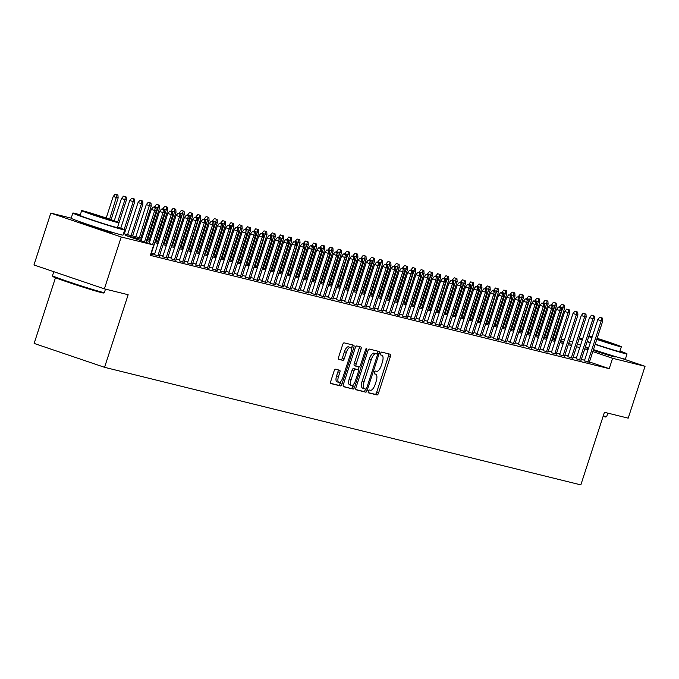 <?xml version="1.0" encoding="UTF-8"?>
<svg xmlns="http://www.w3.org/2000/svg" width="679" height="679" viewBox="0 0 679 679"><rect width="100%" height="100%" fill="white"/><g stroke="black" fill="none" stroke-linecap="round" stroke-linejoin="round"><path stroke-width="1.02" d="M368.315 391.265A1.502 0.586 108.7 0 0 368.4 392.827A1.502 0.586 108.7 0 0 368.417 392.827L377.04 394.957A2.139 0.832 108.7 0 0 378.517 393.124L390.425 356.475A2.139 0.832 108.7 0 0 390.298 354.251A2.139 0.832 108.7 0 0 390.272 354.243L381.649 352.112A1.502 0.586 108.7 0 0 380.613 353.394A1.502 0.586 108.7 0 0 380.707 354.956A1.502 0.586 108.7 0 0 380.724 354.964L381.836 355.236A6.858 2.665 108.7 0 1 381.921 355.261A6.858 2.665 108.7 0 1 382.319 362.391L381.326 365.446A6.858 2.665 108.7 0 1 376.616 371.32L375.495 371.048A1.502 0.586 108.7 0 0 374.469 372.33A1.502 0.586 108.7 0 0 374.553 373.891A1.502 0.586 108.7 0 0 374.57 373.9L375.682 374.171A6.858 2.665 108.7 0 1 375.767 374.197A6.858 2.665 108.7 0 1 376.166 381.326L375.173 384.382A6.858 2.665 108.7 0 1 370.462 390.255L369.342 389.984A1.502 0.586 108.7 0 0 368.315 391.265M110.957 232.048A17.017 0.518 -162 0 1 112.952 232.965A17.017 0.518 -162 0 1 111.611 232.736A17.017 0.518 -162 0 1 93.388 227.142A17.017 0.518 -162 0 1 80.58 222.44A17.017 0.518 -162 0 1 81.913 222.67A17.017 0.518 -162 0 1 82.728 222.873M613.273 356.051A17.017 0.518 -162 0 1 615.276 356.967A17.017 0.518 -162 0 1 613.935 356.747A17.017 0.518 -162 0 1 593.234 350.313M335.562 369.215A2.139 0.832 108.7 0 0 334.093 371.048L330.749 381.335A2.139 0.832 108.7 0 0 330.877 383.559L340.476 385.935A2.139 0.832 108.7 0 0 341.953 384.102L353.861 347.453A2.139 0.832 108.7 0 0 353.734 345.221L344.134 342.853A2.139 0.832 108.7 0 0 342.657 344.686L338.626 357.103A2.139 0.832 108.7 0 0 338.745 359.335A2.139 0.832 108.7 0 0 338.77 359.344L342.87 360.354A2.139 0.832 108.7 0 0 344.346 358.52L346.349 352.359A5.729 2.232 108.7 0 1 350.356 347.47A5.729 2.232 108.7 0 1 350.687 353.428L342.853 377.558A5.729 2.232 108.7 0 1 338.838 382.447A5.729 2.232 108.7 0 1 338.507 376.489L339.814 372.465A2.139 0.832 108.7 0 0 339.687 370.233L335.562 369.215M621.175 358.206L645.05 366.304L628.202 418.162L604.429 412.297L580.842 484.891L104.566 367.322L128.153 294.72L104.379 288.855L121.227 236.996L50.798 213.104L71.193 218.137M645.05 366.304L612.594 358.291L592.818 351.586M141.546 239.373L125.131 235.324L153.683 245.009L150.314 255.38L609.224 368.663L612.594 358.291M153.683 245.009L121.227 236.996M355.991 387.565A2.139 0.832 108.7 0 0 356.119 389.797A2.139 0.832 108.7 0 0 356.144 389.797L365.718 392.165A2.139 0.832 108.7 0 0 367.195 390.332L379.103 353.683A2.139 0.832 108.7 0 0 378.975 351.45A2.139 0.832 108.7 0 0 378.95 351.442L369.376 349.082A2.139 0.832 108.7 0 0 367.899 350.916L355.991 387.565M353.097 389.05L343.523 386.682A2.139 0.832 108.7 0 1 343.498 386.674A2.139 0.832 108.7 0 1 343.37 384.45L355.278 347.801A2.139 0.832 108.7 0 1 356.755 345.967L360.855 346.977A2.139 0.832 108.7 0 1 360.88 346.986A2.139 0.832 108.7 0 1 360.999 349.21L356.169 364.08A2.139 0.832 108.7 0 0 356.297 366.304A2.139 0.832 108.7 0 0 356.322 366.312L359.038 366.983A2.139 0.832 108.7 0 0 360.515 365.149L365.54 349.677A1.502 0.586 108.7 0 1 366.592 348.395A1.502 0.586 108.7 0 1 366.677 349.957L354.574 387.217A2.139 0.832 108.7 0 1 353.097 389.05L343.26 386.444M584.407 360.821L589.347 362.263M576.14 358.784L581.08 360.226M567.865 356.738L572.813 358.181M559.598 354.701L564.546 356.144M551.331 352.656L556.271 354.099M543.064 350.619L548.004 352.062M534.797 348.573L539.737 350.016M526.522 346.536L531.47 347.979M518.255 344.491L523.195 345.934M509.988 342.454L514.928 343.897M501.722 340.408L506.661 341.851M493.446 338.371L498.394 339.814M485.179 336.326L490.128 337.769M476.913 334.289L481.852 335.732M468.646 332.243L473.586 333.686M460.379 330.206L465.319 331.649M452.104 328.161L457.052 329.604M443.837 326.124L448.785 327.567M435.57 324.087L440.51 325.521M427.303 322.041L432.243 323.484M419.028 320.004L423.976 321.439M410.761 317.959L415.709 319.402M402.494 315.922L407.434 317.356M394.227 313.876L399.167 315.319M385.961 311.839L390.9 313.274M377.685 309.794L382.633 311.237M369.418 307.757L374.367 309.191M361.152 305.711L366.091 307.154M352.885 303.674L357.825 305.109M344.609 301.629L349.558 303.072M336.343 299.592L341.291 301.026M328.076 297.546L333.016 298.989M319.809 295.509L324.749 296.944M311.542 293.464L316.482 294.907M303.267 291.427L308.215 292.861M295 289.381L299.948 290.824M286.733 287.344L291.673 288.787M278.466 285.299L283.406 286.742M270.2 283.262L275.139 284.705M261.924 281.216L266.872 282.659M253.657 279.179L258.597 280.622M245.391 277.134L250.33 278.577M237.124 275.097L242.064 276.54M228.848 273.051L233.797 274.494M220.582 271.014L225.53 272.457M212.315 268.969L217.255 270.412M204.048 266.932L208.988 268.375M195.781 264.886L200.721 266.329M187.506 262.849L192.454 264.292M179.239 260.804L184.179 262.247M170.972 258.767L175.912 260.21M162.705 256.721L167.645 258.164M154.43 254.684L159.378 256.127M150.696 254.201L153.462 254.88L151.111 254.082M609.224 368.663L589.448 361.958M584.577 360.303L581.402 359.225M576.412 357.926L573.152 357.12M568.145 355.889L564.886 355.083M559.878 353.844L556.619 353.038M551.611 351.807L548.352 351.001M543.336 349.761L540.085 348.955M535.069 347.724L531.81 346.918M526.802 345.679L523.543 344.873M518.535 343.642L515.276 342.836M510.269 341.596L507.009 340.79M501.993 339.559L498.734 338.753M493.726 337.514L490.467 336.708M485.46 335.477L482.2 334.671M477.193 333.431L473.934 332.625M468.917 331.394L465.667 330.588M460.651 329.349L457.391 328.543M452.384 327.312L449.125 326.506M444.117 325.266L440.858 324.469M435.85 323.229L432.591 322.423M427.575 321.184L424.316 320.386M419.308 319.147L416.049 318.341M411.041 317.101L407.782 316.304M402.774 315.064L399.515 314.258M394.507 313.019L391.248 312.221M386.232 310.982L382.973 310.176M377.965 308.937L374.706 308.139M369.699 306.9L366.439 306.093M361.432 304.854L358.173 304.056M353.156 302.817L349.897 302.011M344.89 300.772L341.63 299.974M336.623 298.735L333.364 297.928M328.356 296.689L325.097 295.891M320.089 294.652L316.83 293.846M311.814 292.607L308.555 291.809M303.547 290.57L300.288 289.763M295.28 288.524L292.021 287.726M287.013 286.487L283.754 285.681M278.738 284.442L275.479 283.644M270.471 282.405L267.212 281.598M262.204 280.359L258.945 279.561M253.938 278.322L250.678 277.516M245.671 276.277L242.411 275.479M237.395 274.24L234.136 273.433M229.129 272.194L225.869 271.396M220.862 270.157L217.603 269.351M212.595 268.112L209.336 267.314M204.32 266.075L201.069 265.268M196.053 264.029L192.794 263.231M187.786 261.992L184.527 261.186M179.519 259.947L176.26 259.149M171.252 257.91L167.993 257.103M162.977 255.864L159.718 255.066M154.71 253.827L151.451 253.021M55.474 277.736L34.137 343.43L104.566 367.322M104.379 288.855L33.95 264.963L50.798 213.104M546.833 335.553L547.877 335.808M555.099 337.59L556.143 337.853M561.151 339.084L564.41 339.89M569.418 341.13L572.677 341.936M588.362 348.633A17.017 0.518 -162 0 1 585.222 347.487M568.629 343.574L570.716 344.092L568.688 343.396M563.808 341.741L560.642 340.671M555.761 339.016L554.751 338.668M547.715 336.283L546.705 335.944M123.502 233.686L141.911 238.236M146.927 239.466L150.186 240.273M155.194 241.512L158.453 242.318M163.461 243.549L166.72 244.355M171.728 245.594L174.987 246.401M180.003 247.631L183.254 248.438M188.27 249.677L191.529 250.483M196.537 251.714L199.796 252.52M204.803 253.759L208.063 254.566M213.07 255.796L216.329 256.603M221.346 257.842L224.605 258.648M229.612 259.879L232.872 260.685M237.879 261.924L241.138 262.731M246.146 263.961L249.405 264.768M254.413 266.007L257.672 266.813M262.688 268.044L265.947 268.85M270.955 270.089L274.214 270.896M279.222 272.126L282.481 272.933M287.489 274.172L290.748 274.978M295.764 276.209L299.023 277.015M304.031 278.254L307.29 279.061M312.298 280.291L315.557 281.098M320.564 282.337L323.824 283.143M328.831 284.374L332.09 285.18M337.107 286.419L340.366 287.225M345.373 288.456L348.633 289.262M353.64 290.502L356.899 291.308M361.907 292.539L365.166 293.345M370.182 294.584L373.442 295.39M378.449 296.621L381.708 297.427M386.716 298.667L389.975 299.473M394.983 300.704L398.242 301.51M403.25 302.749L406.509 303.555M411.525 304.786L414.784 305.592M419.792 306.832L423.051 307.638M428.059 308.869L431.318 309.675M436.325 310.914L439.585 311.72M444.601 312.951L447.851 313.757M452.868 314.997L456.127 315.803M461.134 317.034L464.394 317.84M469.401 319.079L472.66 319.885M477.668 321.116L480.927 321.922M485.943 323.162L489.203 323.968M494.21 325.199L497.469 326.005M502.477 327.244L505.736 328.05M510.744 329.281L514.003 330.087M519.019 331.327L522.27 332.133M527.286 333.364L530.545 334.17M535.553 335.409L538.812 336.215M543.82 337.446L547.079 338.252M552.086 339.492L555.346 340.298M560.362 341.529L563.621 342.335M579.781 347.555L576.522 346.748M571.514 345.518L568.255 344.711M563.247 343.472L559.988 342.666M554.981 341.435L551.721 340.629M546.714 339.39L543.455 338.592M538.439 337.353L535.179 336.546M530.172 335.307L526.912 334.509M521.905 333.27L518.646 332.464M513.638 331.225L510.379 330.427M505.363 329.188L502.104 328.381M497.096 327.142L493.837 326.344M488.829 325.105L485.57 324.299M480.562 323.06L477.303 322.262M472.295 321.023L469.036 320.216M464.02 318.977L460.761 318.179M455.753 316.94L452.494 316.134M447.486 314.895L444.227 314.097M439.22 312.858L435.96 312.051M430.944 310.812L427.685 310.014M422.678 308.775L419.418 307.969M414.411 306.73L411.151 305.932M406.144 304.693L402.885 303.886M397.877 302.647L394.618 301.849M389.602 300.61L386.343 299.804M381.335 298.565L378.076 297.767M373.068 296.528L369.809 295.721M364.801 294.482L361.542 293.684M356.526 292.445L353.275 291.639M348.259 290.4L345 289.602M339.992 288.363L336.733 287.557M331.725 286.317L328.466 285.519M323.459 284.28L320.199 283.474M315.183 282.235L311.924 281.437M306.916 280.198L303.657 279.392M298.65 278.152L295.39 277.355M290.383 276.115L287.124 275.309M282.108 274.07L278.857 273.272M273.841 272.033L270.582 271.227M265.574 269.987L262.315 269.19M257.307 267.95L254.048 267.144M249.04 265.905L245.781 265.107M240.765 263.868L237.506 263.062M232.498 261.822L229.239 261.025M224.231 259.785L220.972 258.979M215.964 257.74L212.705 256.942M207.698 255.703L204.438 254.897M199.422 253.657L196.163 252.86M191.155 251.62L187.896 250.814M182.889 249.575L179.629 248.777M174.622 247.538L171.363 246.732M166.347 245.492L163.087 244.695M158.08 243.455L154.82 242.649M149.813 241.41L146.554 240.612M587.946 349.931L584.772 348.853M368.205 392.606L375.139 394.312A2.139 0.832 108.7 0 0 376.607 392.479L388.515 355.83A2.139 0.832 108.7 0 0 388.634 353.835M376.887 353.988L377.193 353.038A2.139 0.832 108.7 0 0 377.312 351.043M355.872 389.559L363.817 391.52A2.139 0.832 108.7 0 0 365.285 389.687L365.497 389.033M365.752 389.092A1.502 0.586 108.7 0 0 366.787 387.811L377.235 355.643A1.502 0.586 108.7 0 0 377.151 354.082A1.502 0.586 108.7 0 0 377.134 354.073L375.954 353.784A6.858 2.665 108.7 0 0 371.243 359.658L364.097 381.649A6.858 2.665 108.7 0 0 364.487 388.778A6.858 2.665 108.7 0 0 364.572 388.804L365.752 389.092M375.266 353.445A1.502 0.586 108.7 0 0 375.249 353.436A1.502 0.586 108.7 0 0 375.224 353.428L377.134 354.073M364.411 388.744L362.671 388.159A6.858 2.665 108.7 0 1 362.586 388.133A6.858 2.665 108.7 0 1 362.196 381.004L369.334 359.013A6.858 2.665 108.7 0 1 374.053 353.139L377.151 354.082M356.271 366.295L354.421 365.667A2.139 0.832 108.7 0 1 354.396 365.658A2.139 0.832 108.7 0 1 354.268 363.426L359.098 348.565A2.139 0.832 108.7 0 0 359.208 346.57M359.03 366.983L358.105 369.826M353.301 384.628L352.664 386.572L354.574 387.217M351.162 379.502A5.729 2.232 108.7 0 0 351.493 385.46A5.729 2.232 108.7 0 0 355.499 380.571L358.266 372.067A2.139 0.832 108.7 0 0 358.139 369.843A2.139 0.832 108.7 0 0 358.113 369.834L355.397 369.164A2.139 0.832 108.7 0 0 353.92 370.997L351.162 379.502L349.261 378.857A5.729 2.232 108.7 0 0 349.583 384.815L351.493 385.46M356.263 369.206A2.139 0.832 108.7 0 0 356.237 369.198A2.139 0.832 108.7 0 0 356.212 369.189L353.496 368.519A2.139 0.832 108.7 0 0 352.019 370.352L353.92 370.997M349.261 378.857L352.019 370.352M351.196 388.405A2.139 0.832 108.7 0 0 352.664 386.572M338.838 382.447L336.937 381.802A5.729 2.232 108.7 0 1 336.606 375.835L337.913 371.82A2.139 0.832 108.7 0 0 338.023 369.826M350.356 347.47L348.454 346.825A5.729 2.232 108.7 0 0 344.44 351.714L346.349 352.359M338.507 359.098L340.968 359.709A2.139 0.832 108.7 0 0 342.437 357.867L344.44 351.714M351.255 348.964L351.951 346.808A2.139 0.832 108.7 0 0 352.07 344.805M330.639 383.329L338.575 385.29A2.139 0.832 108.7 0 0 340.043 383.448L340.646 381.615M564.427 305.185L561.694 304.328L564.427 305.185L564.648 308.215L559.725 306.687L559.521 307.332M563.604 304.981L552.816 339.67M564.648 308.215L554.302 340.035M559.725 306.687L561.694 304.328M601.67 317.891L599.769 317.246L601.67 317.891L601.229 320.768L602.714 321.133L589.287 362.467M587.793 362.102L601.229 320.768L597.8 319.605L584.339 361.024M599.769 317.246L597.8 319.605M602.714 321.133L602.494 318.095M603.266 415.871A27.279 0.832 18 0 0 604.548 416.202A27.279 0.832 18 0 0 606.678 416.575L605.846 416.991A26.617 0.815 -162 0 1 603.775 416.626A26.617 0.815 -162 0 1 603.079 416.448M606.678 416.575A27.279 0.832 18 0 0 606.695 416.558L607.807 413.129M595.152 344.406A27.279 0.832 18 0 0 624.901 353.555A27.279 0.832 18 0 0 627.048 353.912A27.279 0.832 18 0 0 619.961 351.001M582.607 338.863A27.279 0.832 18 0 0 579.382 337.955M593.471 349.592A27.279 0.832 18 0 0 623.22 358.741A27.279 0.832 18 0 0 625.367 359.098L627.048 353.912M596.782 339.407A19.64 0.603 18 0 0 619.791 346.528A19.64 0.603 18 0 0 621.336 346.782L619.783 351.552A19.64 0.603 -162 0 1 618.238 351.298A19.64 0.603 -162 0 1 595.228 344.177M621.336 346.782A19.64 0.603 18 0 0 597.13 338.32M592.215 336.801A19.64 0.603 18 0 0 588.999 335.85M592.113 337.098L590.62 336.801L592.003 337.446M596.849 339.186L614.69 344.626L597.062 338.532M588.752 336.623A19.64 0.603 18 0 0 591.91 337.735M590.357 342.513A19.64 0.603 -162 0 1 587.199 341.393M577.422 343.99A27.279 0.832 18 0 0 580.57 345.153M585.425 346.859A27.279 0.832 18 0 0 588.591 347.945M579.111 338.804A27.279 0.832 18 0 0 582.251 339.967M587.106 341.673A27.279 0.832 18 0 0 590.272 342.759M103.531 292.988A26.617 0.815 -162 0 1 101.451 292.624A26.617 0.815 -162 0 1 73.332 283.992A26.617 0.815 -162 0 1 52.92 276.548L52.495 275.725A27.279 0.832 18 0 0 73.417 283.355A27.279 0.832 18 0 0 102.223 292.191A27.279 0.832 18 0 0 104.354 292.573A27.279 0.832 18 0 0 104.371 292.547L103.531 292.988M80.283 214.861A27.279 0.832 18 0 0 74.996 213.41A27.279 0.832 18 0 0 72.848 213.053A27.279 0.832 18 0 0 93.379 220.582A27.279 0.832 18 0 0 122.576 229.553A27.279 0.832 18 0 0 124.724 229.909A27.279 0.832 18 0 0 117.637 226.998L126.404 200.033L124.919 199.668L117.628 222.084M72.848 213.053L71.159 218.239A27.279 0.832 18 0 0 91.699 225.768A27.279 0.832 18 0 0 120.896 234.739A27.279 0.832 18 0 0 123.043 235.095L124.724 229.909M119.012 222.78L117.459 227.55A19.64 0.603 -162 0 1 115.914 227.295A19.64 0.603 -162 0 1 94.89 220.836A19.64 0.603 -162 0 1 80.105 215.413L81.658 210.643A19.64 0.603 18 0 0 96.443 216.066A19.64 0.603 18 0 0 117.467 222.525A19.64 0.603 18 0 0 119.012 222.78A19.64 0.603 18 0 0 104.227 217.356A19.64 0.603 18 0 0 83.203 210.897A19.64 0.603 18 0 0 81.658 210.643M89.297 212.96L97.827 216.295L112.375 220.624L89.297 212.96M53.794 271.693L52.487 275.691A27.279 0.832 18 0 0 52.495 275.725M556.16 303.14L553.427 302.291L556.16 303.14L556.373 306.178L551.458 304.65L551.246 305.295M555.329 302.936L554.887 305.813L544.55 337.624M556.373 306.178L546.035 337.998M551.458 304.65L553.427 302.291M547.894 301.103L545.161 300.245L547.894 301.103L548.106 304.133L543.192 302.605L542.979 303.25M547.062 300.899L546.62 303.768L536.283 335.587M548.106 304.133L537.768 335.952M543.192 302.605L545.161 300.245M539.618 299.057L536.894 298.208L539.618 299.057L539.839 302.096L534.925 300.568L534.712 301.213M538.795 298.853L538.345 301.731L528.007 333.542M539.839 302.096L529.501 333.915M534.925 300.568L536.894 298.208M531.351 297.02L528.618 296.163L531.351 297.02L531.572 300.05L526.658 298.522L526.446 299.167M530.528 296.816L519.741 331.505M531.572 300.05L521.234 331.87M526.658 298.522L528.618 296.163M593.404 315.854L591.502 315.209L593.404 315.854L592.954 318.723L594.448 319.096L581.012 360.43M579.526 360.057L592.954 318.723L589.533 317.56L576.072 358.987M591.502 315.209L589.533 317.56M594.448 319.096L594.227 316.058M585.137 313.808L583.227 313.163L585.137 313.808L584.687 316.686L586.172 317.051L572.745 358.385M571.26 358.02L584.687 316.686L581.258 315.523L567.805 356.942M583.227 313.163L581.258 315.523M586.172 317.051L585.96 314.012M576.861 311.771L574.96 311.126L576.861 311.771L576.42 314.64L577.905 315.014L564.478 356.348M562.993 355.974L576.42 314.64L572.991 313.477L559.53 354.905M574.96 311.126L572.991 313.477M577.905 315.014L577.693 311.975M568.595 309.726L566.693 309.081L568.595 309.726L568.153 312.603L569.639 312.968L556.211 354.302M554.718 353.937L568.153 312.603L564.724 311.44L551.263 352.859M566.693 309.081L564.724 311.44M569.639 312.968L569.426 309.93M523.085 294.975L520.352 294.126L523.085 294.975L523.297 298.013L518.383 296.485L518.179 297.13M522.261 294.771L521.811 297.648L511.474 329.459M523.297 298.013L512.959 329.833M518.383 296.485L520.352 294.126M560.328 307.689L558.427 307.044L560.328 307.689L559.878 310.558L561.372 310.931L547.936 352.265M546.451 351.892L559.878 310.558L556.457 309.395L542.996 350.822M558.427 307.044L556.457 309.395M561.372 310.931L561.151 307.893M514.818 292.938L512.085 292.08L514.818 292.938L515.03 295.968L510.116 294.44L509.904 295.085M513.986 292.734L513.545 295.603L503.207 327.422M515.03 295.968L504.692 327.787M510.116 294.44L512.085 292.08M552.061 305.643L550.151 304.998L552.061 305.643L551.611 308.521L553.105 308.886L539.669 350.22M538.184 349.855L551.611 308.521L548.191 307.358L534.729 348.777M550.151 304.998L548.191 307.358M553.105 308.886L552.884 305.847M506.551 290.892L503.818 290.043L506.551 290.892L506.763 293.931L501.849 292.403L501.637 293.048M505.719 290.688L505.278 293.566L494.94 325.377M506.763 293.931L496.425 325.75M501.849 292.403L503.818 290.043M543.794 303.606L541.884 302.961L543.794 303.606L543.344 306.475L544.83 306.849L531.402 348.183M529.917 347.809L543.344 306.475L539.915 305.312L526.463 346.74M541.884 302.961L539.915 305.312M544.83 306.849L544.617 303.81M498.276 288.855L495.551 287.998L498.276 288.855L498.496 291.885L493.582 290.357L493.37 291.002M497.452 288.651L486.665 323.34M498.496 291.885L488.159 323.705M493.582 290.357L495.551 287.998M535.519 301.561L533.618 300.916L535.519 301.561L535.077 304.438L536.563 304.803L523.136 346.137M521.642 345.772L535.077 304.438L531.649 303.275L518.187 344.694M533.618 300.916L531.649 303.275M536.563 304.803L536.351 301.765M490.009 286.81L487.276 285.961L490.009 286.81L490.23 289.848L485.307 288.32L485.103 288.965M489.186 286.606L488.736 289.483L478.398 321.294M490.23 289.848L479.883 321.668M485.307 288.32L487.276 285.961M481.742 284.773L479.009 283.915L481.742 284.773L481.954 287.803L477.04 286.275L476.828 286.92M480.91 284.569L480.469 287.438L470.131 319.257M481.954 287.803L471.616 319.622M477.04 286.275L479.009 283.915M473.475 282.727L470.742 281.878L473.475 282.727L473.687 285.766L468.773 284.238L468.561 284.883M472.643 282.523L472.202 285.401L461.864 317.212M473.687 285.766L463.35 317.585M468.773 284.238L470.742 281.878M465.2 280.69L462.475 279.833L465.2 280.69L465.421 283.72L460.506 282.192L460.294 282.837M464.377 280.486L463.935 283.355L453.589 315.175M465.421 283.72L455.083 315.54M460.506 282.192L462.475 279.833M456.933 278.645L454.209 277.796L456.933 278.645L457.154 281.683L452.239 280.155L452.027 280.8M456.11 278.441L455.66 281.318L445.322 313.129M457.154 281.683L446.816 313.503M452.239 280.155L454.209 277.796M448.666 276.608L445.933 275.75L448.666 276.608L448.878 279.638L443.964 278.11L443.76 278.755M447.843 276.404L437.055 311.092M448.878 279.638L438.541 311.457M443.964 278.11L445.933 275.75M440.399 274.562L437.666 273.713L440.399 274.562L440.612 277.601L435.697 276.073L435.485 276.718M439.568 274.358L439.126 277.236L428.788 309.047M440.612 277.601L430.274 309.42M435.697 276.073L437.666 273.713M432.133 272.525L429.4 271.668L432.133 272.525L432.345 275.555L427.43 274.027L427.218 274.672M431.301 272.321L430.859 275.19L420.522 307.01M432.345 275.555L422.007 307.375M427.43 274.027L429.4 271.668M423.857 270.48L421.133 269.631L423.857 270.48L424.078 273.518L419.164 271.99L418.951 272.635M423.034 270.276L422.584 273.153L412.246 304.964M424.078 273.518L413.74 305.338M419.164 271.99L421.133 269.631M415.59 268.443L412.857 267.594L415.59 268.443L415.811 271.473L410.897 269.945L410.685 270.59M414.767 268.239L403.98 302.927M415.811 271.473L405.465 303.292M410.897 269.945L412.857 267.594M407.324 266.397L404.591 265.548L407.324 266.397L407.536 269.436L402.622 267.908L402.409 268.553M406.492 266.193L406.05 269.071L395.713 300.882M407.536 269.436L397.198 301.255M402.622 267.908L404.591 265.548M399.057 264.36L396.324 263.511L399.057 264.36L399.269 267.39L394.355 265.862L394.143 266.507M398.225 264.156L397.784 267.025L387.446 298.845M399.269 267.39L388.931 299.21M394.355 265.862L396.324 263.511M527.252 299.524L525.351 298.879L527.252 299.524L526.811 302.393L528.296 302.766L514.869 344.1M513.375 343.727L526.811 302.393L523.382 301.23L509.921 342.657M525.351 298.879L523.382 301.23M528.296 302.766L528.075 299.728M518.985 297.478L517.084 296.833L518.985 297.478L518.535 300.356L520.029 300.721L506.593 342.055M505.108 341.69L518.535 300.356L515.115 299.193L501.654 340.612M517.084 296.833L515.115 299.193M520.029 300.721L519.808 297.682M510.718 295.441L508.809 294.796L510.718 295.441L510.269 298.31L511.762 298.684L498.327 340.018M496.841 339.644L510.269 298.31L506.84 297.147L493.387 338.575M508.809 294.796L506.84 297.147M511.762 298.684L511.542 295.645M502.443 293.396L500.542 292.751L502.443 293.396L502.002 296.273L503.487 296.638L490.06 337.972M488.574 337.607L502.002 296.273L498.573 295.11L485.112 336.529M500.542 292.751L498.573 295.11M503.487 296.638L503.275 293.6M494.176 291.359L492.275 290.714L494.176 291.359L493.735 294.228L495.22 294.601L481.793 335.935M480.299 335.562L493.735 294.228L490.306 293.065L476.845 334.492M492.275 290.714L490.306 293.065M495.22 294.601L495.008 291.563M485.909 289.313L484.008 288.668L485.909 289.313L485.46 292.191L486.953 292.556L473.518 333.89M472.032 333.525L485.46 292.191L482.039 291.028L468.578 332.447M484.008 288.668L482.039 291.028M486.953 292.556L486.733 289.517M477.643 287.276L475.733 286.631L477.643 287.276L477.193 290.145L478.687 290.519L465.251 331.853M463.765 331.479L477.193 290.145L473.772 288.982L460.311 330.41M475.733 286.631L473.772 288.982M478.687 290.519L478.466 287.48M469.376 285.231L467.466 284.586L469.376 285.231L468.926 288.108L470.411 288.473L456.984 329.807M455.499 329.442L468.926 288.108L465.497 286.945L452.044 328.364M467.466 284.586L465.497 286.945M470.411 288.473L470.199 285.435M461.1 283.194L459.199 282.549L461.1 283.194L460.659 286.063L462.144 286.436L448.717 327.77M447.223 327.397L460.659 286.063L457.23 284.9L443.769 326.327M459.199 282.549L457.23 284.9M462.144 286.436L461.932 283.398M452.834 281.148L450.932 280.503L452.834 281.148L452.392 284.026L453.878 284.391L440.45 325.725M438.957 325.36L452.392 284.026L448.963 282.863L435.502 324.282M450.932 280.503L448.963 282.863M453.878 284.391L453.665 281.352M444.567 279.111L442.666 278.466L444.567 279.111L444.117 281.98L445.611 282.354L432.175 323.688M430.69 323.314L444.117 281.98L440.696 280.817L427.235 322.245M442.666 278.466L440.696 280.817M445.611 282.354L445.39 279.315M436.3 277.066L434.39 276.421L436.3 277.066L435.85 279.943L437.344 280.308L423.908 321.642M422.423 321.277L435.85 279.943L432.421 278.78L418.968 320.199M434.39 276.421L432.421 278.78M437.344 280.308L437.123 277.27M390.781 262.315L388.057 261.466L390.781 262.315L391.002 265.353L386.088 263.825L385.876 264.471M389.958 262.111L389.517 264.988L379.171 296.799M391.002 265.353L380.664 297.173M386.088 263.825L388.057 261.466M382.515 260.278L379.79 259.429L382.515 260.278L382.735 263.308L377.821 261.78L377.609 262.425M381.691 260.074L370.904 294.762M382.735 263.308L372.398 295.127M377.821 261.78L379.79 259.429M374.248 258.232L371.515 257.383L374.248 258.232L374.46 261.271L369.546 259.743L369.342 260.388M373.425 258.028L372.975 260.906L362.637 292.717M374.46 261.271L364.122 293.09M369.546 259.743L371.515 257.383M365.981 256.195L363.248 255.346L365.981 256.195L366.193 259.225L361.279 257.697L361.067 258.343M365.149 255.991L364.708 258.86L354.37 290.68M366.193 259.225L355.855 291.045M361.279 257.697L363.248 255.346M428.025 275.029L426.123 274.384L428.025 275.029L427.583 277.898L429.069 278.271L415.641 319.605M414.156 319.232L427.583 277.898L424.154 276.735L410.702 318.162M426.123 274.384L424.154 276.735M429.069 278.271L428.856 275.233M419.758 272.983L417.857 272.338L419.758 272.983L419.316 275.861L420.802 276.226L407.375 317.56M405.881 317.195L419.316 275.861L415.887 274.698L402.426 316.117M417.857 272.338L415.887 274.698M420.802 276.226L420.59 273.187M411.491 270.946L409.59 270.301L411.491 270.946L411.05 273.815L412.535 274.189L399.099 315.523M397.614 315.149L411.05 273.815L407.621 272.652L394.159 314.08M409.59 270.301L407.621 272.652M412.535 274.189L412.314 271.15M403.224 268.901L401.323 268.256L403.224 268.901L402.774 271.778L404.268 272.143L390.832 313.477M389.347 313.112L402.774 271.778L399.354 270.615L385.893 312.034M401.323 268.256L399.354 270.615M404.268 272.143L404.047 269.105M357.714 254.15L354.981 253.301L357.714 254.15L357.926 257.188L353.012 255.66L352.8 256.306M356.882 253.946L356.441 256.823L346.103 288.634M357.926 257.188L347.589 289.008M353.012 255.66L354.981 253.301M394.957 266.864L393.048 266.219L394.957 266.864L394.507 269.733L395.993 270.106L382.566 311.44M381.08 311.067L394.507 269.733L391.079 268.57L377.626 309.997M393.048 266.219L391.079 268.57M395.993 270.106L395.781 267.068M349.439 252.113L346.714 251.264L349.439 252.113L349.66 255.143L344.745 253.615L344.533 254.269M348.616 251.909L337.828 286.597M349.66 255.143L339.322 286.962M344.745 253.615L346.714 251.264M386.682 264.818L384.781 264.173L386.682 264.818L386.241 267.696L387.726 268.061L374.299 309.395M372.805 309.03L386.241 267.696L382.812 266.533L369.351 307.952M384.781 264.173L382.812 266.533M387.726 268.061L387.514 265.022M341.172 250.067L338.439 249.218L341.172 250.067L341.393 253.106L336.478 251.578L336.266 252.223M340.349 249.864L339.899 252.741L329.561 284.552M341.393 253.106L331.055 284.925M336.478 251.578L338.439 249.218M378.415 262.781L376.514 262.136L378.415 262.781L377.974 265.65L379.459 266.024L366.032 307.358M364.538 306.984L377.974 265.65L374.545 264.487L361.084 305.915M376.514 262.136L374.545 264.487M379.459 266.024L379.247 262.985M332.905 248.03L330.172 247.181L332.905 248.03L333.117 251.06L328.203 249.532L327.999 250.186M332.073 247.827L331.632 250.695L321.294 282.515M333.117 251.06L322.78 282.88M328.203 249.532L330.172 247.181M370.148 260.736L368.247 260.091L370.148 260.736L369.699 263.613L371.192 263.978L357.757 305.312M356.271 304.947L369.699 263.613L366.278 262.45L352.817 303.869M368.247 260.091L366.278 262.45M371.192 263.978L370.972 260.94M324.638 245.985L321.905 245.136L324.638 245.985L324.851 249.023L319.936 247.496L319.724 248.141M323.807 245.781L323.365 248.658L313.027 280.469M324.851 249.023L314.513 280.843M319.936 247.496L321.905 245.136M361.882 258.699L359.972 258.054L361.882 258.699L361.432 261.568L362.925 261.941L349.49 303.275M348.004 302.902L361.432 261.568L358.011 260.405L344.55 301.832M359.972 258.054L358.011 260.405M362.925 261.941L362.705 258.903M316.363 243.948L313.639 243.099L316.363 243.948L316.584 246.978L311.669 245.45L311.457 246.104M315.54 243.744L315.098 246.613L304.752 278.432M316.584 246.978L306.246 278.797M311.669 245.45L313.639 243.099M353.606 256.654L351.705 256.008L353.606 256.654L353.165 259.531L354.65 259.896L341.223 301.23M339.738 300.865L353.165 259.531L349.736 258.368L336.283 299.787M351.705 256.008L349.736 258.368M354.65 259.896L354.438 256.857M308.096 241.902L305.372 241.053L308.096 241.902L308.317 244.941L303.403 243.413L303.19 244.058M307.273 241.699L306.823 244.576L296.485 276.395M308.317 244.941L297.979 276.76M303.403 243.413L305.372 241.053M345.339 254.617L343.438 253.971L345.339 254.617L344.898 257.485L346.383 257.859L332.956 299.193M331.462 298.819L344.898 257.485L341.469 256.322L328.008 297.75M343.438 253.971L341.469 256.322M346.383 257.859L346.171 254.82M299.829 239.865L297.096 239.016L299.829 239.865L300.042 242.895L295.127 241.368L294.924 242.021M299.006 239.662L288.219 274.35M300.042 242.895L289.704 274.715M295.127 241.368L297.096 239.016M337.073 252.571L335.171 251.926L337.073 252.571L336.631 255.448L338.117 255.813L324.689 297.147M323.196 296.782L336.631 255.448L333.202 254.286L319.741 295.704M335.171 251.926L333.202 254.286M338.117 255.813L337.896 252.775M291.563 237.82L288.83 236.971L291.563 237.82L291.775 240.858L286.861 239.331L286.648 239.976M290.731 237.616L290.289 240.493L279.952 272.313M291.775 240.858L281.437 272.678M286.861 239.331L288.83 236.971M328.806 250.534L326.905 249.889L328.806 250.534L328.356 253.403L329.85 253.776L316.414 295.11M314.929 294.737L328.356 253.403L324.935 252.24L311.474 293.668M326.905 249.889L324.935 252.24M329.85 253.776L329.629 250.738M283.296 235.783L280.563 234.934L283.296 235.783L283.508 238.813L278.594 237.285L278.382 237.939M282.464 235.579L282.023 238.448L271.685 270.267M283.508 238.813L273.17 270.632M278.594 237.285L280.563 234.934M320.539 248.489L318.629 247.843L320.539 248.489L320.089 251.366L321.574 251.731L308.147 293.065M306.662 292.7L320.089 251.366L316.66 250.203L303.207 291.622M318.629 247.843L316.66 250.203M321.574 251.731L321.362 248.692M275.02 233.737L272.296 232.889L275.02 233.737L275.241 236.776L270.327 235.248L270.115 235.893M274.197 233.534L273.747 236.411L263.41 268.23M275.241 236.776L264.903 268.595M270.327 235.248L272.296 232.889M312.264 246.452L310.362 245.806L312.264 246.452L311.822 249.32L313.308 249.694L299.88 291.028M298.387 290.654L311.822 249.32L308.393 248.158L294.932 289.585M310.362 245.806L308.393 248.158M313.308 249.694L313.095 246.655M266.754 231.7L264.021 230.852L266.754 231.7L266.974 234.73L262.06 233.203L261.848 233.856M265.93 231.497L255.143 266.185M266.974 234.73L256.637 266.55M262.06 233.203L264.021 230.852M303.997 244.406L302.096 243.761L303.997 244.406L303.555 247.283L305.041 247.648L291.614 288.982M290.12 288.617L303.555 247.283L300.126 246.121L286.665 287.54M302.096 243.761L300.126 246.121M305.041 247.648L304.829 244.61M258.487 229.655L255.754 228.806L258.487 229.655L258.699 232.693L253.785 231.166L253.581 231.811M257.664 229.451L257.214 232.328L246.876 264.148M258.699 232.693L248.361 264.513M253.785 231.166L255.754 228.806M295.73 242.369L293.829 241.724L295.73 242.369L295.28 245.238L296.774 245.611L283.338 286.945M281.853 286.572L295.28 245.238L291.86 244.075L278.398 285.503M293.829 241.724L291.86 244.075M296.774 245.611L296.553 242.573M250.22 227.618L247.487 226.769L250.22 227.618L250.432 230.648L245.518 229.12L245.306 229.774M249.388 227.414L248.947 230.283L238.609 262.102M250.432 230.648L240.094 262.467M245.518 229.12L247.487 226.769M287.463 240.324L285.553 239.679L287.463 240.324L287.013 243.201L288.507 243.566L275.071 284.9M273.586 284.535L287.013 243.201L283.593 242.038L270.132 283.457M285.553 239.679L283.593 242.038M288.507 243.566L288.286 240.527M241.945 225.572L239.22 224.724L241.945 225.572L242.165 228.611L237.251 227.083L237.039 227.728M241.121 225.369L240.68 228.246L230.342 260.065M242.165 228.611L231.828 260.43M237.251 227.083L239.22 224.724M279.188 238.287L277.287 237.642L279.188 238.287L278.746 241.155L280.232 241.529L266.805 282.863M265.319 282.489L278.746 241.155L275.318 239.993L261.865 281.42M277.287 237.642L275.318 239.993M280.232 241.529L280.02 238.49M233.678 223.535L230.953 222.687L233.678 223.535L233.899 226.565L228.984 225.038L228.772 225.691M232.855 223.332L222.067 258.02M233.899 226.565L223.561 258.385M228.984 225.038L230.953 222.687M270.921 236.241L269.02 235.596L270.921 236.241L270.48 239.118L271.965 239.483L258.538 280.817M257.044 280.452L270.48 239.118L267.051 237.956L253.59 279.375M269.02 235.596L267.051 237.956M271.965 239.483L271.753 236.445M225.411 221.49L222.678 220.641L225.411 221.49L225.632 224.528L220.709 223.001L220.505 223.646M224.588 221.286L224.138 224.163L213.8 255.983M225.632 224.528L215.285 256.348M220.709 223.001L222.678 220.641M262.654 234.204L260.753 233.559L262.654 234.204L262.213 237.073L263.698 237.446L250.271 278.78M248.777 278.407L262.213 237.073L258.784 235.91L245.323 277.338M260.753 233.559L258.784 235.91M263.698 237.446L263.477 234.408M217.144 219.453L214.411 218.604L217.144 219.453L217.356 222.491L212.442 220.955L212.23 221.609M216.312 219.249L215.871 222.118L205.533 253.938M217.356 222.491L207.019 254.302M212.442 220.955L214.411 218.604M254.387 232.159L252.486 231.514L254.387 232.159L253.938 235.036L255.431 235.401L241.996 276.735M240.51 276.37L253.938 235.036L250.517 233.873L237.056 275.292M252.486 231.514L250.517 233.873M255.431 235.401L255.211 232.362M208.877 217.407L206.144 216.559L208.877 217.407L209.09 220.446L204.175 218.918L203.963 219.563M208.046 217.204L207.604 220.081L197.266 251.901M209.09 220.446L198.752 252.265M204.175 218.918L206.144 216.559M246.121 230.122L244.211 229.477L246.121 230.122L245.671 232.99L247.156 233.364L233.729 274.698M232.243 274.324L245.671 232.99L242.242 231.828L228.789 273.255M244.211 229.477L242.242 231.828M247.156 233.364L246.944 230.325M200.602 215.37L197.878 214.522L200.602 215.37L200.823 218.409L195.908 216.873L195.696 217.526M199.779 215.167L188.991 249.855M200.823 218.409L190.485 250.22M195.908 216.873L197.878 214.522M237.845 228.076L235.944 227.431L237.845 228.076L237.404 230.953L238.889 231.318L225.462 272.652M223.977 272.287L237.404 230.953L233.975 229.791L220.514 271.21M235.944 227.431L233.975 229.791M238.889 231.318L238.677 228.28M192.335 213.325L189.602 212.476L192.335 213.325L192.556 216.363L187.642 214.836L187.429 215.481M191.512 213.121L191.062 215.998L180.724 247.818M192.556 216.363L182.218 248.183M187.642 214.836L189.602 212.476M229.578 226.039L227.677 225.394L229.578 226.039L229.137 228.908L230.622 229.281L217.195 270.615M215.701 270.242L229.137 228.908L225.708 227.745L212.247 269.173M227.677 225.394L225.708 227.745M230.622 229.281L230.41 226.243M184.068 211.288L181.335 210.439L184.068 211.288L184.281 214.326L179.366 212.79L179.163 213.444M183.245 211.084L172.458 245.773M184.281 214.326L173.943 246.137M179.366 212.79L181.335 210.439M221.312 223.994L219.41 223.349L221.312 223.994L220.862 226.871L222.356 227.236L208.92 268.57M207.435 268.205L220.862 226.871L217.441 225.708L203.98 267.127M219.41 223.349L217.441 225.708M222.356 227.236L222.135 224.197M175.802 209.242L173.069 208.394L175.802 209.242L176.014 212.281L171.1 210.753L170.887 211.398M174.97 209.039L174.528 211.916L164.191 243.736M176.014 212.281L165.676 244.101M171.1 210.753L173.069 208.394M213.045 221.957L211.135 221.312L213.045 221.957L212.595 224.825L214.089 225.199L200.653 266.533M199.168 266.16L212.595 224.825L209.174 223.663L195.713 265.09M211.135 221.312L209.174 223.663M214.089 225.199L213.868 222.16M167.535 207.205L164.802 206.357L167.535 207.205L167.747 210.244L162.833 208.708L162.62 209.361M166.703 207.002L166.262 209.87L155.924 241.69M167.747 210.244L157.409 242.055M162.833 208.708L164.802 206.357M204.778 219.911L202.868 219.266L204.778 219.911L204.328 222.788L205.813 223.153L192.386 264.487M190.901 264.123L204.328 222.788L200.899 221.626L187.446 263.045M202.868 219.266L200.899 221.626M205.813 223.153L205.601 220.115M159.259 205.16L156.535 204.311L159.259 205.16L159.48 208.198L154.566 206.671L154.354 207.316M158.436 204.956L157.986 207.833L147.649 239.653M159.48 208.198L149.142 240.018M154.566 206.671L156.535 204.311M196.503 217.874L194.601 217.229L196.503 217.874L196.061 220.743L197.547 221.116L184.119 262.45M182.626 262.086L196.061 220.743L192.632 219.58L179.171 261.008M194.601 217.229L192.632 219.58M197.547 221.116L197.334 218.078M150.993 203.123L148.26 202.274L150.993 203.123L151.213 206.161L146.291 204.625L135.859 236.742M150.169 202.919L139.382 237.608M151.213 206.161L140.867 237.973M146.291 204.625L148.26 202.274M188.236 215.829L186.335 215.184L188.236 215.829L187.794 218.706L189.28 219.071L175.853 260.405M174.359 260.04L187.794 218.706L184.365 217.543L170.904 258.962M186.335 215.184L184.365 217.543M189.28 219.071L189.059 216.032M142.726 201.077L139.993 200.229L142.726 201.077L142.938 204.116L138.024 202.588L127.593 234.696M141.894 200.874L141.453 203.751L131.115 235.571M142.938 204.116L132.6 235.936M138.024 202.588L139.993 200.229M179.969 213.792L178.068 213.147L179.969 213.792L179.519 216.66L181.013 217.034L167.577 258.368M166.092 258.003L179.519 216.66L176.099 215.498L162.637 256.925M178.068 213.147L176.099 215.498M181.013 217.034L180.792 213.995M134.459 199.04L131.726 198.192L134.459 199.04L134.671 202.079L129.757 200.543L120.786 228.161M133.627 198.837L133.186 201.705L124.147 229.527M134.671 202.079L124.333 233.89M129.757 200.543L131.726 198.192M171.702 211.746L169.792 211.101L171.702 211.746L171.252 214.623L172.746 214.988L159.31 256.322M157.825 255.958L171.252 214.623L167.823 213.461L154.371 254.88M169.792 211.101L167.823 213.461M172.746 214.988L172.525 211.95M125.36 196.791L123.459 196.146L125.36 196.791L124.919 199.668L121.49 198.506L114.242 220.802M126.184 196.995L126.404 200.033M121.49 198.506L123.459 196.146M163.427 209.709L161.526 209.064L163.427 209.709L162.985 212.578L164.471 212.951L151.044 254.286M152.571 244.627L162.985 212.578L159.557 211.415L149.142 243.464M161.526 209.064L159.557 211.415M164.471 212.951L164.259 209.913M117.917 194.958L115.192 194.109L117.917 194.958L118.138 197.996L113.223 196.46L106.213 218.018M117.094 194.754L109.642 219.181M118.138 197.996L111.084 219.682M113.223 196.46L115.192 194.109M155.16 207.664L153.259 207.019L155.16 207.664L154.719 210.541L156.204 210.906L145.977 242.395M144.525 241.902L154.719 210.541L151.29 209.378L141.096 240.739M153.259 207.019L151.29 209.378M156.204 210.906L155.992 207.867M374.384 373.73L375.682 374.171M388.515 355.83L390.425 356.475M376.607 392.479L378.517 393.124M375.139 394.312L377.04 394.957M377.193 353.038L379.103 353.683M365.285 389.687L367.195 390.332M363.817 391.52L365.718 392.165M374.053 353.139L375.954 353.784M369.334 359.013L371.243 359.658M362.196 381.004L364.097 381.649M359.098 348.565L360.999 349.21M354.268 363.426L356.169 364.08M365.574 349.583L366.677 349.957M353.496 368.519L355.397 369.164M337.913 371.82L339.814 372.465M336.606 375.835L338.507 376.489M342.437 357.867L344.346 358.52M340.968 359.709L342.87 360.354M351.951 346.808L353.861 347.453M340.043 383.448L341.953 384.102M338.575 385.29L340.476 385.935M374.384 373.722L375.767 374.197M362.586 388.133L364.487 388.778M354.396 365.658L356.297 366.304M613.315 355.915L613.12 356.534M105.483 289.127L104.371 292.547M111 231.912L110.796 232.532M82.77 222.746L82.575 223.357"/></g></svg>
